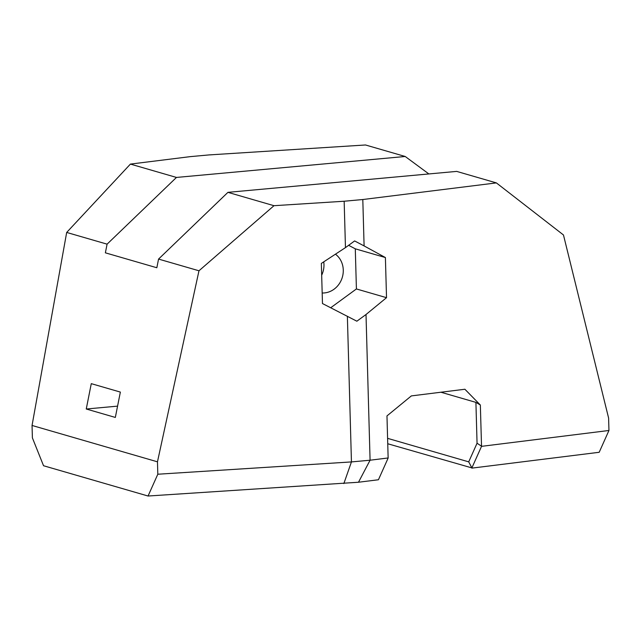 <?xml version="1.0" encoding="UTF-8"?>
<svg xmlns="http://www.w3.org/2000/svg" width="641" height="641" viewBox="0 0 641 641"><rect width="100%" height="100%" fill="white"/><g stroke="black" fill="none" stroke-linecap="round" stroke-linejoin="round"><path stroke-width="0.96" d="M158.559 259.076L198.974 270.782L273.979 205.697L344.161 201.234L362.806 199.527L496.374 182.901L456.672 171.395L227.932 192.348L158.559 259.076L156.837 267.746L105.372 252.826L107.087 244.157L176.459 177.437L130.411 164.088L66.68 232.443L107.087 244.157M130.411 164.088L190.273 156.636L208.91 154.93L365.506 144.978L405.208 156.484L428.861 173.943M496.374 182.901L563.471 234.975L608.605 418.068L608.95 430.48L481.535 446.344L480.349 405.024L464.893 389.247L411.346 395.906L386.972 415.913L388.142 458.067L378.43 479.756L358.487 482.24L148.055 496.022L43.54 465.735L32.395 437.875L32.05 425.464L66.68 232.443M273.979 205.697L227.932 192.348M364.096 245.92L385.401 257.546L386.523 297.68L366.011 314.515L356.861 321.205L322.471 303.546L321.349 263.411L345.459 247.626L354.617 240.936L364.096 245.92L362.806 199.527M388.15 457.962L370.081 460.214L366.011 314.515M440.904 392.228L475.91 402.38L480.349 405.024M475.91 402.38L477.056 443.227L481.495 446.192M387.757 443.756L471.88 467.906L468.715 461.857L387.605 438.348M477.056 443.227L468.715 461.857M471.88 467.906L481.535 446.344M471.856 468.13L599.191 452.282L608.95 430.48M343.848 483.578L351.444 461.921L370.081 460.214L358.487 482.24M347.374 316.221L351.444 461.921L157.814 474.228L148.055 496.022M86.255 409.006L91.278 383.655L120.356 392.084L115.332 417.435L86.255 409.006L117.567 406.138M330.716 307.744L356.412 288.955L355.29 248.82L348.624 245.319M355.29 248.82L385.401 257.546M356.412 288.955L386.523 297.68M322.175 292.993A21.329 19.286 106.2 0 0 343.272 270.045A21.329 19.286 106.2 0 0 335.451 254.181M345.459 247.626L344.161 201.234M321.678 275.197A21.329 19.286 106.2 0 0 323.969 264.445A21.329 19.286 106.2 0 0 323.745 261.849M176.459 177.437L405.208 156.484M198.974 270.782L157.47 461.816L32.05 425.464M157.814 474.228L157.47 461.816"/></g></svg>
